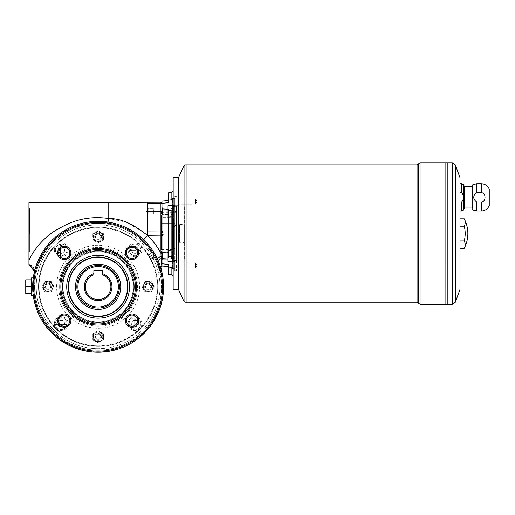 <?xml version="1.0" encoding="UTF-8"?>
<svg xmlns="http://www.w3.org/2000/svg" width="515" height="515" viewBox="0 0 515 515"><rect width="100%" height="100%" fill="white"/><g stroke="black" fill="none" stroke-linecap="round" stroke-linejoin="round"><path stroke-width="0.39" stroke-dasharray="2.58 1.93" d="M161.343 269.821A7.448 7.442 92.5 0 0 161.53 271.901A65.128 65.128 0 0 1 110.307 350.747A65.128 65.128 0 0 1 33.687 296.247L33.687 296.247C33.359 295.295 33.353 278.255 33.687 277.289C33.359 278.242 33.353 295.282 33.687 296.247A65.128 65.128 0 0 0 98.12 351.893A65.128 65.128 0 0 0 161.53 271.901L160.545 271.682L161.53 271.901A7.448 7.442 -87.5 0 1 161.897 267.356L161.897 267.356A1.062 1.056 180 0 0 161.98 266.95L161.98 259.019M158.021 260.39L156.715 262.096L160.545 271.682L155.453 259.335C152.176 252.543 147.831 246.518 142.423 241.258C147.831 246.518 152.176 252.543 155.453 259.335L161.073 256.264L161.98 256.283L161.98 235.168L161.98 258.974L161.98 208.884L168.366 209.245L168.366 257.861L168.366 256.74L173.156 256.064L173.156 211.041L168.366 210.365L168.366 209.245L168.366 257.861L161.98 258.221M41.953 286.765L45.03 292.089L41.953 286.765L45.03 281.447L41.953 286.765M48.101 292.089A5.324 5.324 0 0 1 43.492 284.106A5.324 5.324 0 0 1 52.71 284.106A5.324 5.324 0 0 1 48.101 292.089L45.03 292.089L48.101 292.089M45.03 281.447L51.172 281.447L45.03 281.447M100.786 332.181A5.324 5.324 0 0 1 100.786 341.4A5.324 5.324 0 0 1 92.803 336.791A5.324 5.324 0 0 1 100.786 332.181L103.444 333.72L103.444 339.861L98.12 342.932L103.444 339.861L103.444 333.72L98.12 330.643L100.786 332.181M98.12 322.957A36.185 36.185 0 0 1 61.935 286.765A36.185 36.185 0 0 1 98.12 250.58A36.185 36.185 0 0 1 134.306 286.765A36.185 36.185 0 0 1 98.12 322.957A36.185 36.185 0 0 1 66.783 268.675A36.185 36.185 0 0 1 129.458 268.675A36.185 36.185 0 0 1 98.12 322.957A36.185 36.185 0 0 0 134.306 286.765A36.185 36.185 0 0 0 98.12 250.58A36.185 36.185 0 0 0 61.935 286.765A36.185 36.185 0 0 0 98.12 322.957M98.12 316.571A29.799 29.799 0 0 1 68.321 286.765A29.799 29.799 0 0 1 98.12 256.966A29.799 29.799 0 0 1 127.92 286.765A29.799 29.799 0 0 1 98.12 316.571M103.444 239.816L103.444 233.675L103.444 239.816L98.12 242.893L103.444 239.816M131.988 315.045A5.588 5.588 0 0 0 127.147 323.426A5.588 5.588 0 0 0 136.829 323.426A5.588 5.588 0 0 0 131.988 315.045M64.259 315.045A5.588 5.588 0 0 0 59.418 323.426A5.588 5.588 0 0 0 69.094 323.426A5.588 5.588 0 0 0 64.259 315.045M51.172 292.089L54.242 286.765L51.172 292.089M154.288 286.765L151.217 281.447L154.288 286.765L151.217 292.089L154.288 286.765M152.755 284.106A5.324 5.324 0 0 1 148.146 292.089L145.069 292.089L148.146 292.089A5.324 5.324 0 0 1 143.537 284.106A5.324 5.324 0 0 1 148.146 281.447L145.069 281.447L148.146 281.447A5.324 5.324 0 0 1 152.755 284.106M93.389 336.791A4.738 4.738 0 0 1 100.489 332.69A4.738 4.738 0 0 1 100.489 340.891A4.738 4.738 0 0 1 93.389 336.791A4.738 4.738 0 0 0 100.489 340.891A4.738 4.738 0 0 0 100.489 332.69A4.738 4.738 0 0 0 93.389 336.791M148.146 291.4A4.629 4.629 0 0 1 144.136 284.454A4.629 4.629 0 0 1 152.15 284.454A4.629 4.629 0 0 1 148.146 291.4M148.146 291.503A4.738 4.738 0 0 0 152.247 284.402A4.738 4.738 0 0 0 144.039 284.402A4.738 4.738 0 0 0 148.146 291.503A4.738 4.738 0 0 1 144.039 284.402A4.738 4.738 0 0 1 152.247 284.402A4.738 4.738 0 0 1 148.146 291.503M98.12 345.835A59.071 59.071 0 0 1 39.056 286.765A59.071 59.071 0 0 1 98.12 227.701A59.071 59.071 0 0 1 157.191 286.765A59.071 59.071 0 0 1 98.12 345.835M61.935 286.765A36.185 36.185 0 0 1 98.12 250.58A36.185 36.185 0 0 1 134.306 286.765A36.185 36.185 0 0 1 98.12 322.957A36.185 36.185 0 0 1 61.935 286.765M98.12 227.167A59.598 59.598 0 0 0 46.505 316.571A59.598 59.598 0 0 0 149.736 316.571A59.598 59.598 0 0 0 98.12 227.167A59.598 59.598 0 0 1 157.725 286.765A59.598 59.598 0 0 1 98.12 346.37A59.598 59.598 0 0 1 38.522 286.765A59.598 59.598 0 0 1 98.12 227.167M145.069 292.089L141.998 286.765L145.069 281.447L141.998 286.765L145.069 292.089M102.858 236.746A4.738 4.738 0 0 1 95.751 240.846A4.738 4.738 0 0 1 95.751 232.645A4.738 4.738 0 0 1 102.858 236.746A4.738 4.738 0 0 0 95.751 232.645A4.738 4.738 0 0 0 95.751 240.846A4.738 4.738 0 0 0 102.858 236.746A4.738 4.738 0 0 0 95.751 232.645A4.738 4.738 0 0 0 95.751 240.846A4.738 4.738 0 0 0 102.858 236.746A4.738 4.738 0 0 1 95.751 240.846A4.738 4.738 0 0 1 95.751 232.645A4.738 4.738 0 0 1 102.858 236.746M98.12 230.604L100.786 232.136A5.324 5.324 0 0 1 100.786 241.355A5.324 5.324 0 0 1 95.462 241.355L92.803 239.816L95.462 241.355A5.324 5.324 0 0 1 92.803 236.746L92.803 233.675L92.803 236.746A5.324 5.324 0 0 1 95.462 232.136L92.803 233.675L95.462 232.136A5.324 5.324 0 0 1 100.786 232.136L98.12 230.604M195.507 198.951L195.507 204.185L195.507 198.951L195.507 204.185L195.507 198.951L179.008 198.951L179.008 204.185L179.008 198.951L179.008 204.185L179.008 198.951L178.473 198.423L178.473 205.826L178.473 197.309L178.473 204.719L178.473 198.423L178.473 204.719L178.473 198.423L179.008 198.951L195.507 198.951L197.078 201.571L195.507 198.951M98.12 251.648A35.123 35.123 0 0 0 67.703 304.326A35.123 35.123 0 0 0 128.538 304.326A35.123 35.123 0 0 0 98.12 251.648A35.123 35.123 0 0 1 128.538 304.326A35.123 35.123 0 0 1 67.703 304.326A35.123 35.123 0 0 1 98.12 251.648M98.12 227.701A59.071 59.071 0 0 0 46.968 316.3A59.071 59.071 0 0 0 149.279 316.3A59.071 59.071 0 0 0 98.12 227.701M48.101 282.136A4.629 4.629 0 0 1 52.112 289.082A4.629 4.629 0 0 1 44.09 289.082A4.629 4.629 0 0 1 48.101 282.136M93.492 336.791A4.629 4.629 0 0 1 100.438 332.78A4.629 4.629 0 0 1 100.438 340.801A4.629 4.629 0 0 1 93.492 336.791M102.749 236.746A4.629 4.629 0 0 1 95.809 240.756A4.629 4.629 0 0 1 95.809 232.735A4.629 4.629 0 0 1 102.749 236.746M54.242 286.765L51.172 281.447L54.242 286.765M461.64 192.629C464.099 195.751 464.099 198.912 461.64 202.105L459.985 202.105L459.985 192.629L461.64 192.629L461.64 183.746M481.313 192.629C486.269 192.971 486.244 201.79 481.313 202.105L476.723 202.105C472.751 198.945 472.751 195.784 476.723 192.629L481.313 192.629L481.313 183.746M459.985 192.629L459.985 202.105M489.25 205.562L489.25 189.172M476.723 210.989L476.723 202.105M472.751 209.927L472.751 184.808M476.723 192.629L476.723 183.746M489.25 190.235L489.25 204.5L489.038 190.235M177.945 201.571L177.945 197.844L177.945 205.292L177.945 197.844L173.156 197.844L173.156 205.292L173.156 197.844L173.156 205.292L173.156 197.844L177.945 197.844L177.945 205.292L178.473 205.826L178.473 197.309L178.473 205.826L177.945 205.292L177.945 201.571M161.98 263.764L168.366 264.395L168.366 274.276M173.156 270.182L173.156 276.549L173.156 270.182C173.149 268.701 172.48 267.723 171.135 267.259L168.366 267.034M161.008 254.996L161.246 258.433L161.98 258.324L161.98 256.283M161.98 235.168L161.98 211.433L161.98 235.168L160.918 235.226L160.918 253.251L161.98 253.2M161.98 211.433L161.98 203.309L161.98 211.433L160.918 211.375L160.918 231.885L161.98 231.937M161.98 203.309L161.98 203.309A1.062 1.062 -0 0 0 160.918 202.247L160.918 203.322L147.612 203.322L147.612 202.247L160.918 202.202M161.98 258.324L161.98 258.974M168.366 192.829L168.366 202.71L168.366 200.56L168.366 202.71L161.98 203.348L161.98 201.12M161.98 203.348L161.98 208.884M168.366 200.078L171.135 199.852C172.48 199.382 173.149 198.404 173.156 196.923L173.156 211.041L173.156 196.923M168.366 210.365L168.366 256.74M173.156 211.041L173.156 256.064M178.473 177.997L178.473 289.108L178.473 177.997M178.158 289.43L178.158 177.675M173.156 289.43L173.156 177.675M178.473 261.279L178.473 269.796L178.473 261.279L178.473 269.796L178.473 261.279L177.945 261.813L177.945 269.261L177.945 261.813L177.945 269.261L177.945 261.813L173.156 261.813L173.156 269.261L173.156 261.813L173.156 269.261L173.156 261.813L177.945 261.813L178.473 261.279M177.945 269.261L173.156 269.261L177.945 269.261L178.473 269.796L177.945 269.261M102.382 274.727A12.772 12.772 0 0 1 108.388 294.361A12.772 12.772 0 0 1 87.853 294.361A12.772 12.772 0 0 1 93.865 274.727L93.865 273.607A13.834 13.834 0 0 0 86.926 294.895A13.834 13.834 0 0 0 109.322 294.895A13.834 13.834 0 0 0 102.382 273.607L102.382 274.727M102.382 273.607L102.382 270.484L93.865 270.484L93.865 273.607M98.12 265.483A21.289 21.289 0 0 0 79.69 297.413A21.289 21.289 0 0 0 116.557 297.413A21.289 21.289 0 0 0 98.12 265.483M140.788 249.041L129.207 249.041A5.852 5.852 0 0 1 140.788 249.041L129.207 249.041A5.852 5.852 0 0 1 140.788 249.041M139.385 250.741L129.207 250.741A5.852 5.852 0 0 0 140.788 250.741L129.207 250.741A5.852 5.852 0 0 0 140.788 250.741L139.385 250.741A4.468 4.468 0 0 0 139.385 249.041M130.61 250.741A4.468 4.468 0 0 1 130.61 249.041M31.602 277.9L31.602 295.636M33.269 295.636L34.267 295.636L34.267 277.9L34.267 295.636M26.02 279.954L25.75 293.685L26.02 279.954L31.074 279.851L31.074 286.662L31.074 279.954M68.856 286.765A29.265 29.265 0 0 1 98.12 257.5A29.265 29.265 0 0 0 72.776 301.404A29.265 29.265 0 0 0 123.471 301.404A29.265 29.265 0 0 0 98.12 257.5A29.265 29.265 0 0 1 127.392 286.765A29.265 29.265 0 0 1 98.12 316.036A29.265 29.265 0 0 1 68.856 286.765M34.267 286.765L34.267 296.344L34.267 286.765M157.069 258.311L155.453 259.335L156.715 262.096C156.65 261.292 158.163 260.069 161.246 258.433L161.774 265.54C160.468 267.407 160.056 269.454 160.545 271.682L160.712 267.613M161.787 265.701L161.819 266.152M34.705 270.555L34.621 273.053C35.567 271.547 40.479 253.174 54.905 240.196C69.879 226.825 87.325 221.353 107.255 223.8C87.344 221.36 69.905 226.812 54.938 240.17C40.498 253.135 35.561 271.547 34.621 273.053L34.389 273.356L34.621 273.053C35.162 268.791 33.269 265.875 28.943 264.298L28.943 264.62C33.127 266.249 34.943 269.165 34.389 273.356L34.389 273.356A65.128 65.128 0 0 0 33.687 277.289L33.687 277.289A65.128 65.128 0 0 1 34.389 273.356L34.524 271.283M107.963 222.062L107.255 223.8C120.729 225.918 132.452 231.737 142.423 241.258C132.458 231.737 120.735 225.918 107.255 223.8L108.768 218.515C90.878 215.894 74.263 219.274 58.929 228.654C44.187 235.819 31.866 252.311 28.943 260.77L28.943 264.298M28.943 202.691L28.943 260.77M147.374 235.297L142.945 232.078M142.797 231.982L126.806 222.261L108.768 218.515L108.768 202.71M98.12 251.114A35.651 35.651 0 0 0 67.246 304.597A35.651 35.651 0 0 0 129.001 304.597A35.651 35.651 0 0 0 98.12 251.114M28.943 233.553L28.943 208.543L28.943 233.553M144.676 286.765A3.47 3.47 0 0 0 149.878 289.771A3.47 3.47 0 0 0 149.878 283.765A3.47 3.47 0 0 0 144.676 286.765M94.657 336.791A3.47 3.47 0 0 0 99.859 339.791A3.47 3.47 0 0 0 99.859 333.784A3.47 3.47 0 0 0 94.657 336.791A3.47 3.47 0 0 1 99.859 333.784A3.47 3.47 0 0 1 99.859 339.791A3.47 3.47 0 0 1 94.657 336.791M44.631 286.765A3.47 3.47 0 0 0 49.833 289.771A3.47 3.47 0 0 0 49.833 283.765A3.47 3.47 0 0 0 44.631 286.765M94.657 236.746A3.47 3.47 0 0 0 99.859 239.752A3.47 3.47 0 0 0 99.859 233.746A3.47 3.47 0 0 0 94.657 236.746M75.505 286.765A22.615 22.615 0 0 0 109.431 306.354A22.615 22.615 0 0 0 109.431 267.182A22.615 22.615 0 0 0 75.505 286.765A22.615 22.615 0 0 0 109.431 306.354A22.615 22.615 0 0 0 109.431 267.182A22.615 22.615 0 0 0 75.505 286.765M29.477 233.553L29.477 208.543L29.477 233.553M98.12 239.366A2.614 2.614 0 0 1 95.507 236.746A2.614 2.614 0 0 1 98.12 234.132A2.614 2.614 0 0 1 100.74 236.746A2.614 2.614 0 0 1 98.12 239.366A2.614 2.614 0 0 0 100.74 236.746A2.614 2.614 0 0 0 98.12 234.132A2.614 2.614 0 0 0 95.507 236.746A2.614 2.614 0 0 0 98.12 239.366M48.101 289.385A2.614 2.614 0 0 1 45.481 286.765A2.614 2.614 0 0 1 48.101 284.151A2.614 2.614 0 0 1 50.715 286.765A2.614 2.614 0 0 1 48.101 289.385A2.614 2.614 0 0 0 50.715 286.765A2.614 2.614 0 0 0 48.101 284.151A2.614 2.614 0 0 0 45.481 286.765A2.614 2.614 0 0 0 48.101 289.385M98.12 339.404A2.614 2.614 0 0 1 95.507 336.791A2.614 2.614 0 0 1 98.12 334.171A2.614 2.614 0 0 1 100.74 336.791A2.614 2.614 0 0 1 98.12 339.404A2.614 2.614 0 0 0 100.74 336.791A2.614 2.614 0 0 0 98.12 334.171A2.614 2.614 0 0 0 95.507 336.791A2.614 2.614 0 0 0 98.12 339.404M148.146 289.385A2.614 2.614 0 0 1 145.526 286.765A2.614 2.614 0 0 1 148.146 284.151A2.614 2.614 0 0 1 150.76 286.765A2.614 2.614 0 0 1 148.146 289.385A2.614 2.614 0 0 0 150.76 286.765A2.614 2.614 0 0 0 148.146 284.151A2.614 2.614 0 0 0 145.526 286.765A2.614 2.614 0 0 0 148.146 289.385A2.614 2.614 0 0 0 150.76 286.765A2.614 2.614 0 0 1 148.146 289.385A2.614 2.614 0 0 1 145.526 286.765A2.614 2.614 0 0 1 148.146 284.151A2.614 2.614 0 0 1 150.76 286.765A2.614 2.614 0 0 0 146.833 284.499A2.614 2.614 0 0 0 146.833 289.037A2.614 2.614 0 0 0 150.76 286.765A2.614 2.614 0 0 0 148.146 284.151A2.614 2.614 0 0 0 145.526 286.765A2.614 2.614 0 0 0 148.146 289.385M29.69 233.553L29.69 251.648L29.69 233.553M50.715 286.765A2.614 2.614 0 0 1 48.101 289.385A2.614 2.614 0 0 1 45.481 286.765A2.614 2.614 0 0 1 48.101 284.151A2.614 2.614 0 0 1 50.715 286.765A2.614 2.614 0 0 0 46.794 284.499A2.614 2.614 0 0 0 46.794 289.037A2.614 2.614 0 0 0 50.715 286.765A2.614 2.614 0 0 0 48.101 284.151A2.614 2.614 0 0 0 45.481 286.765A2.614 2.614 0 0 0 48.101 289.385A2.614 2.614 0 0 0 50.715 286.765M100.74 236.746A2.614 2.614 0 0 1 98.12 239.366A2.614 2.614 0 0 1 95.507 236.746A2.614 2.614 0 0 1 98.12 234.132A2.614 2.614 0 0 1 100.74 236.746A2.614 2.614 0 0 0 96.814 234.48A2.614 2.614 0 0 0 96.814 239.012A2.614 2.614 0 0 0 100.74 236.746A2.614 2.614 0 0 0 96.814 234.48A2.614 2.614 0 0 0 96.814 239.012A2.614 2.614 0 0 0 100.74 236.746M100.74 336.791A2.614 2.614 0 0 1 98.12 339.404A2.614 2.614 0 0 1 95.507 336.791A2.614 2.614 0 0 1 98.12 334.171A2.614 2.614 0 0 1 100.74 336.791A2.614 2.614 0 0 0 96.814 334.525A2.614 2.614 0 0 0 96.814 339.057A2.614 2.614 0 0 0 100.74 336.791A2.614 2.614 0 0 0 98.12 334.171A2.614 2.614 0 0 0 95.507 336.791A2.614 2.614 0 0 0 98.12 339.404A2.614 2.614 0 0 0 100.74 336.791M134.306 286.765A36.185 36.185 0 0 0 80.031 255.427A36.185 36.185 0 0 0 80.031 318.109A36.185 36.185 0 0 0 134.306 286.765A36.185 36.185 0 0 0 80.031 255.427A36.185 36.185 0 0 0 80.031 318.109A36.185 36.185 0 0 0 134.306 286.765M128.081 249.891A6.92 6.92 0 0 1 138.458 243.904A6.92 6.92 0 0 1 138.458 255.884A6.92 6.92 0 0 1 128.081 249.891M128.081 323.645A6.92 6.92 0 0 1 138.458 317.652A6.92 6.92 0 0 1 138.458 329.632A6.92 6.92 0 0 1 128.081 323.645M54.326 323.645A6.92 6.92 0 0 1 64.703 317.652A6.92 6.92 0 0 1 64.703 329.632A6.92 6.92 0 0 1 54.326 323.645M54.326 249.891A6.92 6.92 0 0 1 64.703 243.904A6.92 6.92 0 0 1 64.703 255.884A6.92 6.92 0 0 1 54.326 249.891M48.101 283.302A3.47 3.47 0 0 1 51.101 288.503A3.47 3.47 0 0 1 45.095 288.503A3.47 3.47 0 0 1 48.101 283.302M101.59 236.746A3.47 3.47 0 0 1 96.389 239.752A3.47 3.47 0 0 1 96.389 233.746A3.47 3.47 0 0 1 101.59 236.746M148.146 290.235A3.47 3.47 0 0 1 145.14 285.033A3.47 3.47 0 0 1 151.146 285.033A3.47 3.47 0 0 1 148.146 290.235M61.246 246.434A3.457 3.457 0 0 1 64.703 249.891A3.457 3.457 0 0 1 61.246 253.354A3.457 3.457 0 0 1 57.789 249.891A3.457 3.457 0 0 1 61.246 246.434M61.246 320.182A3.457 3.457 0 0 1 64.703 323.645A3.457 3.457 0 0 1 61.246 327.102A3.457 3.457 0 0 1 57.789 323.645A3.457 3.457 0 0 1 61.246 320.182M135.001 320.182A3.457 3.457 0 0 1 138.458 323.645A3.457 3.457 0 0 1 135.001 327.102A3.457 3.457 0 0 1 131.537 323.645A3.457 3.457 0 0 1 135.001 320.182M135.001 246.434A3.457 3.457 0 0 1 138.458 249.891A3.457 3.457 0 0 1 135.001 253.354A3.457 3.457 0 0 1 131.537 249.891A3.457 3.457 0 0 1 135.001 246.434M135.001 326.89A3.245 3.245 0 0 1 131.769 323.336A3.245 3.245 0 0 1 135.619 320.459A3.245 3.245 0 0 1 135.001 326.89M135.001 253.135A3.245 3.245 0 0 1 131.814 249.273A3.245 3.245 0 0 1 135.413 246.672A3.245 3.245 0 0 1 138.239 250.097A3.245 3.245 0 0 1 135.001 253.135M61.246 253.135A3.245 3.245 0 0 1 58.665 247.921A3.245 3.245 0 0 1 64.156 248.449A3.245 3.245 0 0 1 61.246 253.135M61.246 326.89A3.245 3.245 0 0 1 58.433 322.023A3.245 3.245 0 0 1 64.06 322.023A3.245 3.245 0 0 1 61.246 326.89M135.851 328.029A4.468 4.468 0 0 1 134.145 328.029L134.145 329.433A5.852 5.852 0 0 1 134.145 317.852L134.145 319.255A4.468 4.468 0 0 1 135.851 319.255L135.851 317.852A5.852 5.852 0 0 1 135.851 329.433L135.851 317.852A5.852 5.852 0 0 1 135.851 329.433L135.851 319.255M134.145 329.433L134.145 317.852A5.852 5.852 0 0 0 134.145 329.433M134.145 328.029L134.145 319.255M56.856 324.495A4.468 4.468 0 0 1 56.856 322.796L55.453 322.796A5.852 5.852 0 0 1 67.04 322.796L65.637 322.796A4.468 4.468 0 0 1 65.637 324.495L67.04 324.495A5.852 5.852 0 0 1 55.453 324.495L67.04 324.495A5.852 5.852 0 0 1 55.453 324.495L65.637 324.495M55.453 322.796L67.04 322.796A5.852 5.852 0 0 0 55.453 322.796M56.856 322.796L65.637 322.796M60.397 245.507A4.468 4.468 0 0 1 62.096 245.507L62.096 244.104A5.852 5.852 0 0 1 62.096 255.685L62.096 254.281A4.468 4.468 0 0 1 60.397 254.281L60.397 255.685A5.852 5.852 0 0 1 60.397 244.104L60.397 255.685A5.852 5.852 0 0 1 60.397 244.104L60.397 254.281M62.096 244.104L62.096 255.685A5.852 5.852 0 0 0 62.096 244.104M62.096 245.507L62.096 254.281M98.12 221.315A65.457 65.457 0 0 0 41.438 319.493A65.457 65.457 0 0 0 154.809 319.493A65.457 65.457 0 0 0 98.12 221.315M98.12 223.446A63.326 63.326 0 0 0 43.279 318.431A63.326 63.326 0 0 0 152.961 318.431A63.326 63.326 0 0 0 98.12 223.446M98.12 249.518A37.247 37.247 0 0 0 65.862 305.395A37.247 37.247 0 0 0 130.379 305.395A37.247 37.247 0 0 0 98.12 249.518M131.988 247.316A5.588 5.588 0 0 0 127.147 255.698A5.588 5.588 0 0 0 136.829 255.698A5.588 5.588 0 0 0 131.988 247.316M64.259 247.316A5.588 5.588 0 0 0 59.418 255.698A5.588 5.588 0 0 0 69.094 255.698A5.588 5.588 0 0 0 64.259 247.316M92.803 333.72L92.803 339.861L98.12 342.932L92.803 339.861L92.803 333.72L98.12 330.643L92.803 333.72M48.101 282.033A4.738 4.738 0 0 1 52.202 289.134A4.738 4.738 0 0 1 44 289.134A4.738 4.738 0 0 1 48.101 282.033A4.738 4.738 0 0 0 44 289.134A4.738 4.738 0 0 0 52.202 289.134A4.738 4.738 0 0 0 48.101 282.033M192.314 204.185L179.008 204.185L178.473 204.719L179.008 204.185L192.314 204.185M178.473 265.54L178.473 262.386L178.473 265.54M178.473 289.43L178.473 177.675M179.008 268.154L179.008 262.92L179.008 268.154L179.008 262.92L179.008 268.154L178.473 268.688L179.008 268.154L192.314 268.154L179.008 268.154M195.507 268.154L195.507 262.92L195.507 268.154L192.314 268.154L195.507 268.154L195.507 262.92L195.507 268.154L197.078 265.54L195.507 262.92L179.008 262.92L178.473 262.386L179.008 262.92L195.507 262.92L197.078 265.54L195.507 268.154M459.985 248.301L459.985 218.804L459.985 248.301M464.24 218.804A29.265 14.632 0 0 1 464.24 226.182L459.985 226.182M464.24 226.182A29.265 29.265 0 0 1 464.24 240.93L459.985 240.93M464.24 240.93A29.265 14.632 180 0 1 464.24 248.301M459.985 289.43L459.985 177.675M186.99 302.202L186.99 164.909L186.977 302.202M186.99 164.916L186.99 302.189L186.977 164.916M447.213 304.326L447.213 162.779L447.2 304.32M445.095 304.326L445.095 162.779L445.082 304.32M489.025 193.64L489.038 201.095L489.025 193.64M472.751 186.726L472.751 208.009L472.751 186.726M464.588 208.009L464.588 186.726M98.12 309.386A22.615 22.615 0 0 1 78.538 275.461A22.615 22.615 0 0 1 117.71 275.461A22.615 22.615 0 0 1 98.12 309.386M127.958 286.765A29.838 29.838 0 0 0 83.205 260.925A29.838 29.838 0 0 0 83.205 312.611A29.838 29.838 0 0 0 127.958 286.765M133.778 286.765A35.651 35.651 0 0 0 80.295 255.891A35.651 35.651 0 0 0 80.295 317.646A35.651 35.651 0 0 0 133.778 286.765M31.074 278.435L31.074 295.101M31.074 293.582L31.074 286.662L31.074 293.582L26.02 293.582M26.02 279.851L31.074 279.851M26.02 293.685L31.074 293.685M152.936 253.625L152.936 257.88L152.936 253.625L152.936 257.88L152.936 253.625L153.418 253.135L153.418 258.369L153.418 253.135L153.418 258.369L153.418 253.135L151.339 253.135L153.418 253.135L152.936 253.625M151.339 257.642C151.854 258.601 151.854 258.601 151.339 257.642C151.854 258.601 151.854 258.601 151.339 257.642L148.61 253.135L151.339 257.642C151.854 258.601 151.854 258.601 151.339 257.642C151.854 258.601 151.854 258.601 151.339 257.642L148.61 253.135L151.339 257.642M161.98 208.157L161.98 214.543L161.98 208.157L161.98 214.543L161.98 208.157L167.832 208.157L167.832 214.543L167.832 208.157L167.832 214.543L167.832 208.157L161.98 208.157M162.515 207.893L162.515 214.813L162.515 207.893L167.832 207.893L167.832 214.813L167.832 207.893L167.832 214.813L167.832 207.893L162.515 207.893L162.515 214.813L161.98 215.341L161.98 207.358L161.98 215.341L161.98 207.358L161.98 215.341L162.515 214.813L162.515 207.893L161.98 207.358L162.515 207.893M162.515 255.755L162.515 252.292L162.515 255.755M161.98 255.755L161.98 251.764L161.98 255.755M167.832 255.755L167.832 249.904L167.832 255.755M162.515 259.212L162.515 252.292L161.98 251.764L161.98 259.747L161.98 251.764L162.515 252.292L162.515 259.212L161.98 259.747L162.515 259.212L167.832 259.212L167.832 252.292L167.832 259.212L162.515 259.212M161.98 252.562L161.98 258.948L161.98 252.562L167.832 252.562L167.832 258.948L161.98 258.948L167.832 258.948L167.832 252.562L161.98 252.562M162.515 252.292L167.832 252.292L162.515 252.292M152.936 211.35L152.936 213.48L152.936 209.225L152.936 213.48L152.936 209.225L153.418 208.736L153.418 213.97L153.418 208.736L153.418 213.97L153.418 208.736L151.339 208.736L153.418 208.736L152.936 209.225L152.936 211.35M148.146 213.97L148.146 208.736L148.146 213.97L148.146 208.736L151.339 208.736L148.146 208.736L148.146 213.97L153.418 213.97L152.936 213.48L153.418 213.97L148.146 213.97L146.569 211.35L148.146 213.97M161.446 235.754L161.446 231.351L161.446 235.754L162.515 235.754L162.515 231.351L162.515 235.754L163.834 233.553L162.515 231.351L161.446 231.351M175.068 226.594L172.834 226.594L172.834 223.974L161.446 223.974L161.446 223.549L161.446 223.974L175.499 223.974L172.834 223.974L172.834 226.594C176.272 226.059 176.272 226.059 172.834 226.594C176.272 226.059 176.272 226.059 172.834 226.594L175.068 226.594L175.068 223.549L161.446 223.549L175.068 223.549L175.068 241.001L175.068 226.594M175.068 219.184L175.068 247.921L175.068 219.184L173.471 217.588L161.446 217.588L161.446 249.518L161.446 217.588M178.473 226.104L178.473 241.001L178.473 226.104L175.499 226.104L175.499 223.974M172.622 217.201L172.622 249.904L175.815 249.994L175.815 254.713L175.815 217.111L175.815 249.994L172.622 249.904L172.622 212.476L172.622 217.208L175.815 217.111L167.832 217.208L167.832 205.498L167.832 217.208L167.832 205.498L174.752 205.498L174.752 212.225L172.622 212.476L174.752 212.225L174.752 254.88L174.752 205.498L167.832 205.498L167.832 217.208L172.622 217.208M174.752 205.562L172.622 205.607L174.752 205.562L174.752 198.365L174.752 205.562M172.622 211.62L172.622 198.552L172.622 211.62L175.815 212.392L175.815 206.76L175.815 212.392L172.622 211.62L172.622 206.193L172.622 211.62M175.815 217.111L175.815 212.392L175.815 217.111M167.832 211.35L167.832 216.461L167.832 211.35M174.752 207.21L174.752 259.895L174.752 254.88L172.622 254.629L174.752 254.88L174.752 259.895L174.752 207.21M172.622 254.629L172.622 212.476L172.622 254.629M175.815 254.713L175.815 260.345L175.815 254.713L172.622 255.485L172.622 261.498L172.622 255.485L175.815 254.713M175.815 255.762L175.815 211.343L175.815 255.762L174.218 254.841L174.218 212.27L174.218 254.841L161.446 254.841L161.446 212.27L161.446 254.841M167.832 216.461L167.832 206.245L167.832 216.461L173.684 216.673L173.684 206.032L173.684 216.673L173.684 206.032L173.684 216.673L174.218 216.139L174.218 206.56L174.218 216.139L174.218 206.56L174.218 216.139L173.684 216.673L168.045 216.673L168.045 206.032L167.832 216.461M174.752 261.543L174.752 270.806L174.752 259.895L174.752 261.607L172.622 261.498L172.622 268.553L172.622 261.498L174.752 261.543L174.752 268.74L174.752 261.543M172.622 255.485L172.622 260.912L172.622 255.485M171.025 208.691L171.025 211.35L174.218 211.35L171.025 211.35L171.025 214.015L174.218 214.015L171.025 214.015L171.025 208.691L174.218 208.691L171.025 208.691M171.025 208.279L171.025 209.817L174.218 209.817L174.218 212.888L174.218 209.817L171.025 209.817L171.025 214.427L171.025 208.279L174.218 208.279M174.218 255.755L174.218 250.966L174.218 260.545L174.218 253.09L174.218 255.755L171.025 255.755L171.025 253.09L171.025 258.414L174.218 258.414L171.025 258.414L171.025 255.755L174.218 255.755M174.218 258.826L174.218 257.288L174.218 258.826L171.025 258.826L171.025 254.217L174.218 254.217L174.218 257.288L174.218 252.685L174.218 254.217L171.025 254.217L171.025 252.685L174.218 252.685M171.025 252.685L171.025 257.288L174.218 257.288L171.025 257.288L171.025 258.826M174.218 214.427L174.218 212.888L174.218 214.427L171.025 214.427M175.815 233.553L175.815 196.833L175.815 233.553M176.349 233.553L176.349 270.806L176.349 233.553M175.815 261.755L175.815 205.35L175.815 261.755L176.349 261.227L176.349 205.884L176.349 261.227L184.331 261.227L184.331 205.884L184.331 261.227M174.218 250.966L174.218 260.545L174.218 250.966L173.684 250.432L173.684 261.073L173.684 250.432L173.684 261.073L173.684 250.432L174.218 250.966M168.045 250.432L173.684 250.432L167.832 250.644L168.045 261.073L168.045 250.432M171.025 253.09L174.218 253.09L171.025 253.09M171.025 212.888L174.218 212.888L171.025 212.888M167.832 249.904L167.832 261.607L167.832 249.904L172.622 249.904L167.832 249.904M178.473 224.894L178.473 242.211L178.473 224.894L179.542 224.508L179.542 242.597L179.542 224.508L184.331 224.508L184.331 242.597L184.331 224.508M184.331 205.884L176.349 205.884L175.815 205.35M178.473 196.305L178.473 270.806L178.473 196.305L177.945 196.305L177.945 270.806L177.945 196.305L178.473 195.771L178.473 271.334L178.473 195.771M93.279 336.791A4.841 4.841 0 0 0 100.541 340.981A4.841 4.841 0 0 0 100.541 332.593A4.841 4.841 0 0 0 93.279 336.791M102.961 236.746A4.841 4.841 0 0 0 95.7 232.555A4.841 4.841 0 0 0 95.7 240.943A4.841 4.841 0 0 0 102.961 236.746M148.146 291.612A4.841 4.841 0 0 0 152.337 284.344A4.841 4.841 0 0 0 143.949 284.344A4.841 4.841 0 0 0 148.146 291.612M98.12 245.262A41.509 41.509 0 0 0 62.173 307.519A41.509 41.509 0 0 0 134.067 307.519A41.509 41.509 0 0 0 98.12 245.262M48.101 281.924A4.841 4.841 0 0 0 43.904 289.192A4.841 4.841 0 0 0 52.292 289.192A4.841 4.841 0 0 0 48.101 281.924M463.481 209.927L463.481 184.808M461.64 210.989L461.64 202.105M481.313 210.989L481.313 202.105M171.135 274.424L171.135 267.259M171.135 199.852L171.135 192.681M171.135 256.67L171.135 210.435M98.12 266.545A20.22 20.22 0 0 0 80.61 296.878A20.22 20.22 0 0 0 115.637 296.878A20.22 20.22 0 0 0 98.12 266.545M26.02 286.662L31.074 286.662M143.653 239.745L147.612 235.226L160.918 235.226L160.918 231.885L147.612 231.885L147.612 211.375L160.918 211.375L160.918 203.322A1.062 1.062 -0 0 1 161.98 204.384M161.337 269.789A7.448 7.442 98.8 0 0 161.517 271.901A7.448 7.442 -81.2 0 1 161.897 267.337A1.062 1.056 180 0 0 161.98 266.925M160.918 253.251C157.41 246.659 152.974 240.75 147.612 235.535M147.612 231.885L147.612 235.226M147.612 203.322L147.612 211.375M98.12 223.278A63.487 63.487 0 0 0 35.31 296.009A63.487 63.487 0 0 0 104.294 349.955A63.487 63.487 0 0 0 161.536 283.681A63.487 63.487 0 0 0 98.12 223.278M98.12 350.258A63.487 63.487 0 0 1 43.138 255.022A63.487 63.487 0 0 1 153.103 255.022A63.487 63.487 0 0 1 98.12 350.258M98.12 224.875A61.897 61.897 0 0 0 44.522 317.716A61.897 61.897 0 0 0 151.725 317.716A61.897 61.897 0 0 0 98.12 224.875M98.12 348.661A61.897 61.897 0 0 1 44.522 255.82A61.897 61.897 0 0 1 151.725 255.82A61.897 61.897 0 0 1 98.12 348.661M98.12 247.387A39.378 39.378 0 0 0 64.021 306.457A39.378 39.378 0 0 0 132.226 306.457A39.378 39.378 0 0 0 98.12 247.387M417.06 302.202L417.06 164.909M185.014 164.909L185.014 302.202M184.048 165.527L184.048 301.578M455.318 302.228L455.318 164.877M452.318 162.779L452.318 304.326M420.073 162.779L420.073 304.326M418.566 303.264L418.566 163.841M26.02 286.874L31.074 286.874M173.471 217.588L173.471 249.518L173.471 217.588M197.078 201.571L195.507 204.185L197.078 201.571M177.945 197.844L178.473 197.309L177.945 197.844M177.945 205.292L173.156 205.292L177.945 205.292M33.269 277.9L34.267 277.9M34.267 296.344L33.675 296.344C37.949 331.544 74.63 358.002 109.373 350.947C145.185 345.694 170.8 306.895 161.562 271.901L161.369 269.918M34.267 277.192L33.675 277.192L34.499 271.405M28.943 258.562L29.477 258.562M28.943 208.543L29.477 208.543M152.936 257.88L153.418 258.369L151.732 258.369L153.418 258.369L152.936 257.88M148.61 253.135L151.339 253.135L148.61 253.135M167.832 214.543L161.98 214.543L167.832 214.543M162.515 214.813L167.832 214.813L162.515 214.813M146.569 211.35L148.146 208.736L146.569 211.35M178.473 241.001L175.068 241.001M175.815 206.76L172.622 206.193M172.622 198.552L174.752 198.365M167.832 261.607L174.752 261.607L167.832 261.607M175.815 260.345L172.622 260.912M173.684 261.073L174.218 260.545L173.684 261.073L167.832 260.86L173.684 261.073M168.045 206.032L173.684 206.032L174.218 206.56L173.684 206.032L168.045 206.032M175.815 270.272L176.349 270.806L174.752 270.806M175.815 196.833L176.349 196.305L174.752 196.305M161.446 212.27L174.218 212.27L175.815 211.343M172.622 268.553L174.752 268.74M161.446 249.518L173.471 249.518L175.068 247.921M178.473 242.211L184.331 242.597M178.473 270.806L177.945 270.806L178.473 271.334"/><path stroke-width="0.77" d="M161.98 259.019L161.98 266.95A1.062 1.056 -0 0 1 161.897 267.356L161.246 258.433L158.021 260.39M131.988 315.045A5.588 5.588 0 0 0 127.147 323.426A5.588 5.588 0 0 0 136.829 323.426A5.588 5.588 0 0 0 131.988 315.045M64.259 315.045A5.588 5.588 0 0 0 59.418 323.426A5.588 5.588 0 0 0 69.094 323.426A5.588 5.588 0 0 0 64.259 315.045M131.988 246.254A6.65 6.65 0 0 0 126.227 256.225A6.65 6.65 0 0 0 137.75 256.225A6.65 6.65 0 0 0 131.988 246.254M131.988 247.316A5.588 5.588 0 0 0 127.147 255.698A5.588 5.588 0 0 0 136.829 255.698A5.588 5.588 0 0 0 131.988 247.316M64.259 246.254A6.65 6.65 0 0 0 58.498 256.225A6.65 6.65 0 0 0 70.014 256.225A6.65 6.65 0 0 0 64.259 246.254M64.259 247.316A5.588 5.588 0 0 0 59.418 255.698A5.588 5.588 0 0 0 69.094 255.698A5.588 5.588 0 0 0 64.259 247.316M98.12 352.221A65.457 65.457 0 0 1 32.67 286.765A65.457 65.457 0 0 1 98.12 221.315A65.457 65.457 0 0 1 163.577 286.765A65.457 65.457 0 0 1 98.12 352.221M98.12 222.377A64.388 64.388 0 0 0 33.733 286.765A64.388 64.388 0 0 0 98.12 351.159A64.388 64.388 0 0 0 162.515 286.765A64.388 64.388 0 0 0 98.12 222.377M93.865 273.607A13.834 13.834 0 0 0 86.926 294.895A13.834 13.834 0 0 0 109.322 294.895A13.834 13.834 0 0 0 102.382 273.607L102.382 274.727A12.772 12.772 0 0 1 108.388 294.361A12.772 12.772 0 0 1 87.853 294.361A12.772 12.772 0 0 1 93.865 274.727L93.865 270.484L102.382 270.484L102.382 273.607M459.985 192.629L461.64 192.629L461.64 183.746L463.481 184.808L463.481 209.927L461.64 210.989L459.985 210.989M461.64 192.629C464.099 195.751 464.099 198.912 461.64 202.105L461.64 210.989M476.723 192.629L481.313 192.629C486.269 192.971 486.244 201.79 481.313 202.105L481.313 210.989L476.723 210.989L476.723 202.105C472.751 198.945 472.751 195.784 476.723 192.629L476.723 183.746L472.751 184.808L472.751 209.927L476.723 210.989M476.723 202.105L481.313 202.105M459.985 202.105L461.64 202.105M481.313 210.989C485.072 210.809 487.718 208.993 489.25 205.562L489.25 189.172C487.711 185.748 485.066 183.939 481.313 183.746L481.313 192.629M168.366 267.034L171.135 267.259L171.135 274.424L168.366 274.276L168.366 264.395L161.98 263.764M161.98 256.283L161.073 256.264L161.246 258.433L161.98 258.324L161.98 258.974L161.98 258.221L168.366 257.861L168.366 210.365L173.156 211.041M173.156 256.064L168.366 256.74M171.135 267.259C172.48 267.723 173.149 268.701 173.156 270.182M168.366 210.365L168.366 209.245L161.98 208.884L161.98 258.221M161.98 208.884L161.98 203.348L168.366 202.71L168.366 192.829L171.135 192.681L171.135 199.852L168.366 200.078M168.366 200.56L161.98 201.12L161.98 203.348M173.156 196.923C173.149 198.404 172.48 199.382 171.135 199.852M178.473 177.997L178.473 289.108M178.158 289.43L173.156 289.43L173.156 177.675L178.158 177.675M98.12 309.386A22.615 22.615 0 0 1 78.538 275.461A22.615 22.615 0 0 1 117.71 275.461A22.615 22.615 0 0 1 98.12 309.386M68.566 286.765A29.555 29.555 0 0 1 98.12 257.217A29.555 29.555 0 0 1 127.675 286.765A29.555 29.555 0 0 1 98.12 316.319A29.555 29.555 0 0 1 68.566 286.765M98.12 265.483A21.289 21.289 0 0 0 79.69 297.413A21.289 21.289 0 0 0 116.557 297.413A21.289 21.289 0 0 0 98.12 265.483M31.602 277.9L31.074 278.435L31.074 295.101L31.602 295.636L31.602 277.9L33.269 277.9M31.602 295.636L33.269 295.636M160.712 267.613L161.774 265.54L161.897 267.356A1.062 1.056 -0 0 0 161.98 266.925M161.98 253.2L160.918 253.251L161.073 256.264L157.069 258.311M34.524 271.283L28.943 264.62L28.943 260.77C31.872 252.299 44.206 235.799 58.961 228.634C74.289 219.268 90.891 215.894 108.768 218.515L107.963 222.062M28.943 264.298L34.705 270.555M28.943 260.764L28.943 202.691L160.918 202.247A1.062 1.062 180 0 1 161.98 203.309M108.768 202.73L108.768 218.515C123.51 218.315 136.308 226.549 147.612 235.535C152.974 240.75 157.41 246.659 160.918 253.251L160.995 254.77M161.98 204.384A1.062 1.062 180 0 0 160.918 203.322L160.918 202.247L147.612 202.247L147.612 203.322L160.918 203.322L160.918 211.375L161.98 211.433M161.98 235.168L147.374 235.297M98.12 248.455A38.316 38.316 0 0 0 64.942 305.923A38.316 38.316 0 0 0 131.306 305.923A38.316 38.316 0 0 0 98.12 248.455M131.988 313.983A6.65 6.65 0 0 0 126.227 323.961A6.65 6.65 0 0 0 137.75 323.961A6.65 6.65 0 0 0 131.988 313.983M64.259 313.983A6.65 6.65 0 0 0 58.498 323.961A6.65 6.65 0 0 0 70.014 323.961A6.65 6.65 0 0 0 64.259 313.983M98.12 255.369A31.396 31.396 0 0 0 70.935 302.466A31.396 31.396 0 0 0 125.312 302.466A31.396 31.396 0 0 0 98.12 255.369M98.12 256.966A29.799 29.799 0 0 0 72.312 301.668A29.799 29.799 0 0 0 123.928 301.668A29.799 29.799 0 0 0 98.12 256.966M98.12 249.518A37.247 37.247 0 0 0 65.862 305.395A37.247 37.247 0 0 0 130.379 305.395A37.247 37.247 0 0 0 98.12 249.518M184.048 165.527L178.473 177.675L178.473 289.43L184.048 301.578L184.048 165.527L185.014 164.909L186.977 164.909L186.99 302.202L185.014 302.202L184.048 301.578M459.985 240.93L464.24 240.93A29.265 14.632 180 0 1 464.24 248.301L459.985 248.301M464.24 240.93A29.265 29.265 0 0 0 464.24 226.182L459.985 226.182M464.24 226.182A29.265 14.632 0 0 0 464.24 218.804L459.985 218.804M455.318 164.877L459.985 177.675L459.985 289.43L455.318 302.228L455.318 164.877L452.318 162.779L447.213 162.779L447.213 304.326L420.073 304.326L420.073 162.779L417.06 164.909L186.99 164.909L186.977 302.202L417.06 302.202L420.073 304.326M420.073 162.779L445.082 162.779L445.082 304.326L445.095 162.779L447.2 162.779L447.2 304.326L452.318 304.326L452.318 162.779M464.24 248.301C466.629 243.672 467.832 238.76 467.852 233.553A31.93 31.93 0 0 0 464.24 218.804M472.751 186.726L464.588 186.726L464.588 208.009L463.481 209.927M464.588 186.726L463.481 184.808M26.02 279.851L25.75 283.308L25.75 279.851L31.074 279.851M26.02 286.662L25.75 290.228L25.75 283.308L26.02 286.662L31.074 286.662M31.074 293.685L25.75 293.685L25.75 290.228L26.02 293.582L31.074 293.582M171.135 210.435L171.135 256.67M98.12 266.545A20.22 20.22 0 0 0 80.61 296.878A20.22 20.22 0 0 0 115.637 296.878A20.22 20.22 0 0 0 98.12 266.545M147.612 235.535L143.653 239.745M160.918 253.251L160.918 211.375L147.612 211.375L147.612 203.322M161.343 269.821A7.448 7.442 92.5 0 1 161.897 267.356A7.448 7.442 98.8 0 0 161.337 269.789M161.98 231.937L147.612 231.885L147.612 235.226M147.612 211.375L147.612 231.885M417.06 164.909L417.06 302.202M185.014 302.202L185.014 164.909M418.566 163.841L418.566 303.264M26.02 279.954L31.074 279.954M26.02 286.874L31.074 286.874M461.64 183.746L459.985 183.746M481.313 183.746L476.723 183.746M161.98 265.985L168.366 266.545M171.135 274.424L173.156 276.549M161.369 269.918L161.98 267.028M160.918 202.202C161.176 201.932 161.53 202.286 161.98 203.264M28.943 264.652L34.499 271.405M472.751 208.009L464.588 208.009M452.318 304.326L455.318 302.228M171.135 192.681L173.156 190.556"/></g></svg>

